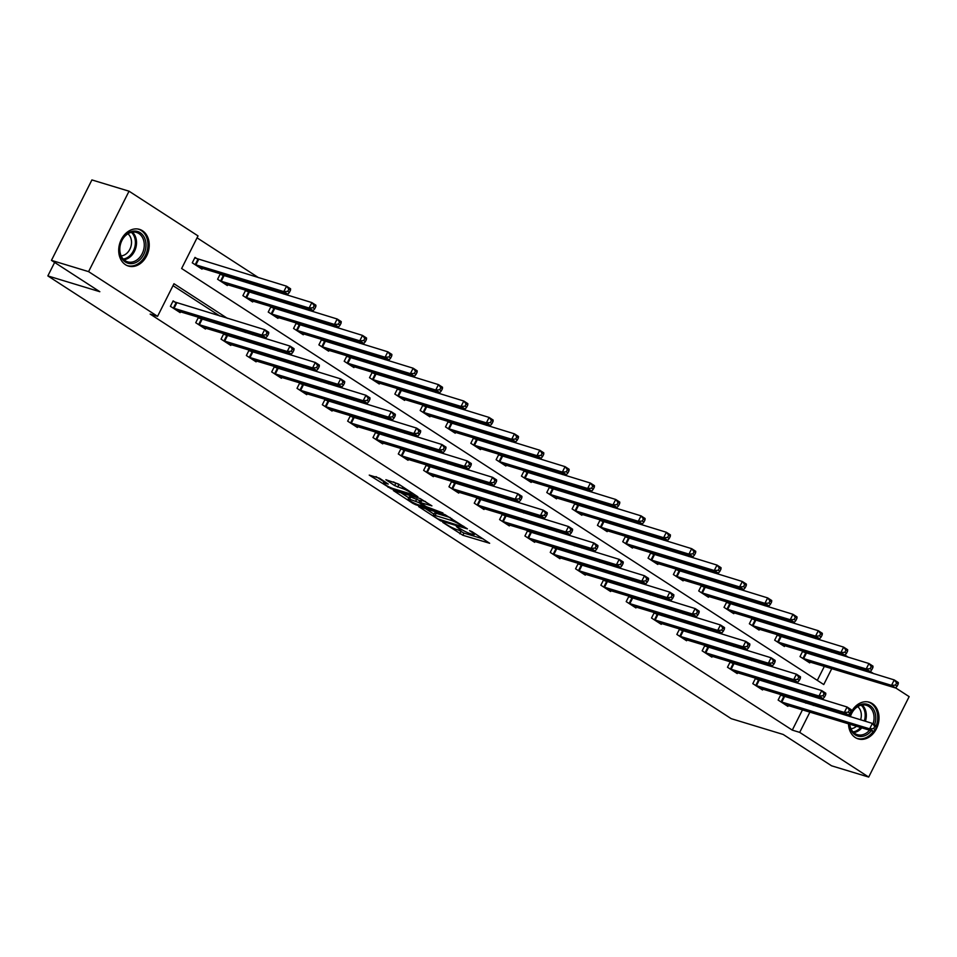 <?xml version="1.0" encoding="UTF-8"?>
<svg xmlns="http://www.w3.org/2000/svg" width="957" height="957" viewBox="0 0 957 957"><rect width="100%" height="100%" fill="white"/><g stroke="black" fill="none" stroke-linecap="round" stroke-linejoin="round"><path stroke-width="1.44" d="M442.792 522.402L462.865 535.262L489.661 543.277L472.04 531.673L469.504 530.609L472.184 532.475A7.716 1.065 -153.3 0 1 474.421 534.52A7.716 1.065 -153.3 0 1 472.626 534.365L470.437 533.695A7.716 1.065 -153.3 0 1 460.676 528.97L456.345 526.517L458.63 528.36A7.716 1.065 -153.3 0 1 460.855 530.405A7.716 1.065 -153.3 0 1 459.061 530.238L456.884 529.58A7.716 1.065 -153.3 0 1 447.11 524.855L442.792 522.402M142.497 230.769A19.164 14.857 -73.1 0 1 147.486 254.024A19.164 14.857 -73.1 0 1 128.394 266.058A19.164 14.857 -73.1 0 1 125.439 264.682A19.164 14.857 -73.1 0 1 120.45 241.427A19.164 14.857 -73.1 0 1 139.543 229.381A19.164 14.857 -73.1 0 1 142.497 230.769M849.493 716.446A19.164 14.857 -73.1 0 1 869.327 702.223A19.164 14.857 -73.1 0 1 872.294 703.598A19.164 14.857 -73.1 0 1 877.282 726.853A19.164 14.857 -73.1 0 1 858.19 738.888A19.164 14.857 -73.1 0 1 855.235 737.512A19.164 14.857 -73.1 0 1 848.5 723.815M379.51 478.225L369.235 475.103L391.09 488.752L417.886 496.779L398.387 483.955L385.886 479.732L394.631 485.582L402.084 488.393A6.448 0.885 -153.3 0 1 408.627 491.36A6.448 0.885 -153.3 0 1 412.108 494.051A6.448 0.885 -153.3 0 1 410.613 493.92L393.339 488.668A6.448 0.885 -153.3 0 1 386.795 485.701A6.448 0.885 -153.3 0 1 383.314 483.01A6.448 0.885 -153.3 0 1 384.81 483.153L388.255 484.075L379.51 478.225M895.656 687.904L909.15 696.636L868.693 777.072L831.573 765.803L783.197 734.462L731.22 718.671L47.85 275.915L99.827 291.706L51.451 260.364L88.582 271.632L129.039 191.197L198.027 235.9L181.627 268.51L823.762 684.554L831.777 668.608M868.693 777.072L799.705 732.38L809.909 712.092M227.371 318.322L173.971 283.727L157.57 316.336L150.141 314.075L792.288 730.119L799.705 732.38M157.57 316.336L88.582 271.632M418.652 506.612L440.639 520.859L467.435 528.886L444.885 514.579L418.652 506.612M412.814 503.334L393.315 490.51L420.111 498.537L431.906 505.858L420.147 502.533L426.176 506.624L442.924 512.952L415.864 504.806L412.814 503.334L413.173 502.604M54.633 262.421L47.85 275.915M792.288 730.119L802.492 709.831M805.83 703.18L806.296 702.271M802.361 693.418L799.298 691.433M777.036 677.006L773.974 675.032M751.712 660.605L748.649 658.619M726.387 644.193L723.336 642.219M701.074 627.792L698.012 625.806M675.75 611.379L672.687 609.406M650.425 594.979L647.363 592.993M625.1 578.566L622.05 576.592M599.776 562.166L596.725 560.18M574.463 545.765L571.401 543.779M549.139 529.353L546.076 527.367M523.814 512.952L520.752 510.966M498.489 496.539L495.439 494.554M473.165 480.139L470.114 478.153M447.852 463.726L444.79 461.752M422.527 447.326L419.465 445.34M397.203 430.913L394.14 428.939M371.878 414.513L368.828 412.527M346.566 398.1L343.503 396.126M321.241 381.699L318.179 379.714M295.916 365.287L292.854 363.313M270.592 348.886L267.529 346.901M245.267 332.474L242.217 330.5M219.954 316.073L173.002 285.653M783.496 696.325L780.864 694.626L778.137 700.057L787.874 706.374L788.305 705.524M758.171 679.925L755.552 678.214L752.812 683.657L762.55 689.961L762.98 689.112M732.847 663.512L730.227 661.813L727.487 667.244L737.225 673.561L737.656 672.711M707.534 647.111L704.902 645.401L702.163 650.844L711.912 657.148L712.331 656.299M682.209 630.699L679.578 629L676.85 634.431L686.588 640.747L687.006 639.898M656.885 614.298L654.253 612.6L651.526 618.031L661.263 624.335L661.694 623.486M631.56 597.886L628.94 596.187L626.201 601.618L635.938 607.934L636.369 607.085M606.236 581.485L603.616 579.786L600.876 585.217L610.614 591.522L611.045 590.672M580.923 565.073L578.291 563.374L575.564 568.805L585.301 575.121L585.72 574.272M555.598 548.672L552.967 546.973L550.239 552.404L559.977 558.709L560.407 557.871M530.274 532.259L527.642 530.561L524.914 535.992L534.652 542.308L535.083 541.459M504.949 515.859L502.329 514.16L499.59 519.591L509.327 525.907L509.758 525.058M479.636 499.458L477.005 497.748L474.265 503.191L484.015 509.495L484.433 508.646M454.312 483.046L451.68 481.347L448.953 486.778L458.69 493.094L459.109 492.245M428.987 466.645L426.355 464.935L423.628 470.377L433.365 476.682L433.796 475.832M403.663 450.233L401.031 448.534L398.303 453.965L408.041 460.281L408.472 459.432M378.338 433.832L375.718 432.121L372.979 437.564L382.716 443.869L383.147 443.019M353.025 417.419L350.394 415.721L347.654 421.152L357.404 427.468L357.822 426.619M327.701 401.019L325.069 399.308L322.342 404.751L332.079 411.055L332.498 410.206M302.376 384.606L299.744 382.908L297.017 388.339L306.754 394.655L307.185 393.805M277.051 368.206L274.432 366.495L271.692 371.938L281.43 378.242L281.86 377.393M251.727 351.793L249.107 350.095L246.368 355.526L256.105 361.842L256.536 360.992M226.414 335.393L223.782 333.694L221.043 339.125L230.793 345.429L231.211 344.58M201.09 318.98L198.458 317.281L195.73 322.712L205.468 329.029L205.887 328.179M175.765 302.579L173.133 300.881L170.406 306.312L180.143 312.616L180.574 311.767M815.651 638.618L812.601 636.632M790.326 622.217L787.276 620.232M765.014 605.805L761.951 603.819M739.689 589.404L736.627 587.419M714.365 572.992L711.302 571.006M689.04 556.591L685.99 554.605M663.727 540.179L660.665 538.205M638.403 523.778L635.34 521.792M613.078 507.366L610.016 505.392M587.754 490.965L584.691 488.979M562.429 474.552L559.378 472.579M537.116 458.152L534.054 456.166M511.792 441.739L508.729 439.765M486.467 425.339L483.405 423.353M461.142 408.926L458.092 406.952M435.818 392.526L432.767 390.54M410.505 376.125L407.443 374.139M385.181 359.712L382.118 357.727M359.856 343.312L356.794 341.326M334.531 326.899L331.481 324.913M309.219 310.499L306.156 308.513M283.894 294.086L280.832 292.1M258.569 277.686L197.046 237.826M817.302 680.367L824.36 666.347M827.697 659.708L828.164 658.799M831.501 652.148L831.956 651.239M805.363 652.853L802.732 651.143L800.004 656.586L809.742 662.89L810.172 662.041M780.039 636.441L777.419 634.742L774.68 640.173L784.417 646.489L784.848 645.64M754.714 620.04L752.094 618.33L749.355 623.773L759.092 630.077L759.523 629.227M729.401 603.628L726.77 601.929L724.03 607.36L733.78 613.676L734.198 612.827M704.077 587.227L701.445 585.517L698.718 590.959L708.455 597.264L708.874 596.414M678.752 570.815L676.121 569.116L673.393 574.547L683.131 580.863L683.561 580.014M653.428 554.414L650.808 552.703L648.068 558.146L657.806 564.451L658.237 563.601M628.103 538.001L625.483 536.303L622.744 541.734L632.481 548.05L632.912 547.201M602.79 521.601L600.159 519.89L597.431 525.333L607.169 531.637L607.587 530.788M577.466 505.188L574.834 503.49L572.107 508.921L581.844 515.237L582.275 514.388M552.141 488.788L549.509 487.089L546.782 492.52L556.519 498.824L556.95 497.975M526.817 472.375L524.197 470.677L521.457 476.108L531.195 482.424L531.625 481.574M501.504 455.975L498.872 454.276L496.133 459.707L505.882 466.011L506.301 465.174M476.179 439.562L473.548 437.863L470.82 443.294L480.558 449.611L480.976 448.761M450.855 423.161L448.223 421.463L445.495 426.894L455.233 433.198L455.664 432.361M425.53 406.749L422.91 405.05L420.171 410.493L429.908 416.797L430.339 415.948M400.205 390.348L397.586 388.65L394.846 394.081L404.584 400.397L405.014 399.548M374.893 373.948L372.261 372.237L369.522 377.68L379.271 383.984L379.69 383.135M349.568 357.535L346.936 355.837L344.209 361.267L353.946 367.584L354.365 366.734M324.244 341.135L321.612 339.424L318.884 344.867L328.622 351.171L329.052 350.322M298.919 324.722L296.299 323.023L293.56 328.454L303.297 334.771L303.728 333.921M273.594 308.321L270.975 306.611L268.235 312.054L277.973 318.358L278.403 317.509M248.282 291.909L245.65 290.21L242.911 295.641L252.66 301.957L253.079 301.108M222.957 275.508L220.325 273.798L217.598 279.241L227.335 285.545L227.766 284.696M197.632 259.096L195.001 257.397L192.273 262.828L202.011 269.144L202.441 268.295M51.451 260.364L91.908 179.928L129.039 191.197M845.019 655.09L848.404 657.28M870.344 671.491L873.729 673.692M835.126 661.957L835.581 661.048M838.93 654.397L839.385 653.487M809.778 695.667L806.727 693.693M784.465 679.267L781.402 677.281M759.14 662.854L756.078 660.88M733.816 646.453L730.753 644.468M708.491 630.041L705.441 628.067M683.178 613.64L680.116 611.655M657.854 597.24L654.791 595.254M632.529 580.827L629.467 578.841M607.205 564.427L604.142 562.441M581.88 548.014L578.829 546.028M556.567 531.614L553.505 529.628M531.243 515.201L528.18 513.215M505.918 498.8L502.856 496.815M480.593 482.388L477.531 480.414M455.269 465.987L452.218 464.001M429.956 449.575L426.894 447.601M404.632 433.174L401.569 431.188M379.307 416.762L376.245 414.788M353.982 400.361L350.932 398.375M328.658 383.948L325.607 381.975M303.345 367.548L300.283 365.562M278.02 351.135L274.958 349.161M252.696 334.735L249.633 332.749M813.259 705.441L813.713 704.531M458.547 530.082L463.954 533.085L483.273 538.958M425.566 508.717L433.928 514.136M437.875 518.873L463.044 526.9L460.64 524.986A7.716 1.065 -153.3 0 0 450.867 520.273L435.124 515.488A7.716 1.065 -153.3 0 0 433.33 515.321A7.716 1.065 -153.3 0 0 435.567 517.378L437.875 518.873M433.33 515.321L434.43 513.143A7.716 1.065 -153.3 0 1 436.225 513.311L450.292 517.581M408.783 497.843L400.792 492.664M425.518 501.54L421.236 500.355L420.147 502.533M409.656 499.219A6.448 0.885 -153.3 0 0 408.161 499.087A6.448 0.885 -153.3 0 0 411.642 501.779A6.448 0.885 -153.3 0 0 418.185 504.746L424.836 506.648L418.795 502.545L409.656 499.219L410.756 497.054A6.448 0.885 -153.3 0 0 409.249 496.91L408.161 499.087M410.756 497.054L420.901 501.025M393.363 481.885L400.744 485.486M376.017 476.61L383.948 481.754M807.11 661.191L895.585 687.987L891.529 685.356L894.257 679.925L802.468 651.669M896.589 682.927L894.257 679.925L898.324 682.556L898.216 683.98L896.589 682.927L895.501 685.104L897.116 686.157L898.216 683.98M895.501 685.104L891.529 685.356L802.624 658.284M897.116 686.157L895.585 687.987M780.756 701.756L869.662 728.839L873.717 731.471L785.242 704.663M780.601 695.141L872.389 723.408L876.456 726.028L876.349 727.464L874.722 726.411L873.633 728.588L875.248 729.641L876.349 727.464M873.633 728.588L869.662 728.839L872.389 723.408L874.722 726.411M873.717 731.471L875.248 729.641M850.211 716.661A16.58 12.86 -73.1 0 1 865.391 703.933A16.58 12.86 -73.1 0 1 875.751 719.006A16.58 12.86 -73.1 0 1 874.578 724.82M873.083 723.851A15.36 11.903 106.9 0 0 874.04 718.874A15.36 11.903 106.9 0 0 866.3 705.273A15.36 11.903 106.9 0 0 850.378 716.721M857.687 706.637A12.094 9.367 -73.1 0 1 861.3 716.027A12.094 9.367 -73.1 0 1 860.594 719.82M856.551 738.254A19.044 14.762 106.9 0 0 857.041 738.409A19.044 14.762 106.9 0 0 873.346 731.351M876.229 725.885A19.044 14.762 106.9 0 0 877.701 718.827A19.044 14.762 106.9 0 0 868.107 701.983A19.044 14.762 106.9 0 0 867.616 701.84M871.337 730.741A16.58 12.86 -73.1 0 1 857.759 736.065A16.58 12.86 -73.1 0 1 849.433 724.09M849.72 724.174A15.36 11.903 106.9 0 0 857.364 734.665A15.36 11.903 106.9 0 0 869.554 730.203M856.503 726.243A12.094 9.367 -73.1 0 1 850.976 728.744M140.165 232.683A16.58 12.86 -73.1 0 1 143.741 254.454A16.58 12.86 -73.1 0 1 125.403 262.039A16.58 12.86 -73.1 0 1 121.826 240.267A16.58 12.86 -73.1 0 1 140.165 232.683M125.2 260.723A15.36 11.903 106.9 0 0 127.568 261.823A15.36 11.903 106.9 0 0 142.868 252.181A15.36 11.903 106.9 0 0 138.873 233.544A15.36 11.903 106.9 0 0 136.504 232.443A15.36 11.903 106.9 0 0 121.204 242.085A15.36 11.903 106.9 0 0 125.2 260.723M127.891 233.795A12.094 9.367 -73.1 0 1 130.858 246.774A12.094 9.367 -73.1 0 1 121.18 255.914M126.755 265.412A19.044 14.762 106.9 0 0 127.245 265.579A19.044 14.762 106.9 0 0 146.206 253.617A19.044 14.762 106.9 0 0 141.253 230.517A19.044 14.762 106.9 0 0 138.31 229.142A19.044 14.762 106.9 0 0 137.82 228.998M781.797 644.779L870.26 671.587L866.205 668.955L868.944 663.524L777.156 635.257M871.265 666.527L868.944 663.524L872.999 666.144L872.892 667.579L871.265 666.527L870.176 668.704L871.803 669.744L872.892 667.579M870.176 668.704L866.205 668.955L777.311 641.872M871.803 669.744L870.26 671.587M756.473 628.378L844.947 655.174L840.88 652.542L843.619 647.111L751.831 618.856M845.94 650.114L843.619 647.111L847.675 649.743L847.567 651.167L845.94 650.114L844.852 652.291L846.478 653.344L847.567 651.167M844.852 652.291L840.88 652.542L751.987 625.471M846.478 653.344L844.947 655.174M755.444 685.356L844.337 712.439L848.392 715.058L759.93 688.262M755.288 678.74L847.077 706.996L851.132 709.627L851.024 711.051L849.397 709.998L848.309 712.175L849.936 713.228L851.024 711.051M848.309 712.175L844.337 712.439L847.077 706.996L849.397 709.998M848.392 715.058L849.936 713.228M730.119 668.955L819.013 696.026L823.08 698.658L734.605 671.85M729.964 662.328L821.752 690.595L825.807 693.227L825.7 694.65L824.073 693.598L822.984 695.775L824.611 696.828L825.7 694.65M822.984 695.775L819.013 696.026L821.752 690.595L824.073 693.598M823.08 698.658L824.611 696.828M731.148 611.966L819.623 638.774L815.567 636.142L818.295 630.711L726.507 602.443M820.628 633.713L818.295 630.711L822.35 633.331L822.242 634.766L820.628 633.713L819.527 635.891L821.154 636.943L822.242 634.766M819.527 635.891L815.567 636.142L726.662 609.059M821.154 636.943L819.623 638.774M705.823 595.565L794.298 622.361L790.243 619.729L792.97 614.298L701.182 586.043M795.303 617.301L792.97 614.298L797.037 616.93L796.93 618.354L795.303 617.301L794.202 619.478L795.829 620.531L796.93 618.354M794.202 619.478L790.243 619.729L701.337 592.658M795.829 620.531L794.298 622.361M680.499 579.152L768.973 605.96L764.918 603.329L767.658 597.898L675.869 569.63M769.978 600.9L767.658 597.898L771.713 600.518L771.605 601.953L769.978 600.9L768.89 603.077L770.505 604.13L771.605 601.953M768.89 603.077L764.918 603.329L676.025 576.258M770.505 604.13L768.973 605.96M704.795 652.542L793.7 679.626L797.755 682.245L709.281 655.449M704.639 645.927L796.427 674.183L800.483 676.814L800.375 678.238L798.76 677.197L797.659 679.362L799.286 680.415L800.375 678.238M797.659 679.362L793.7 679.626L796.427 674.183L798.76 677.197M797.755 682.245L799.286 680.415M679.47 636.142L768.375 663.213L772.431 665.845L683.956 639.037M679.314 629.527L771.103 657.782L775.158 660.414L775.062 661.837L773.435 660.785L772.335 662.962L773.962 664.014L775.062 661.837M772.335 662.962L768.375 663.213L771.103 657.782L773.435 660.785M772.431 665.845L773.962 664.014M654.157 619.729L743.051 646.812L747.106 649.432L658.631 622.636M653.99 613.114L745.778 641.369L749.845 644.001L749.738 645.425L748.111 644.384L747.022 646.549L748.637 647.602L749.738 645.425M747.022 646.549L743.051 646.812L745.778 641.369L748.111 644.384M747.106 649.432L748.637 647.602M628.833 603.329L717.726 630.4L721.781 633.032L633.319 606.236M628.677 596.713L720.465 624.969L724.521 627.601L724.413 629.024L722.786 627.971L721.698 630.149L723.325 631.201L724.413 629.024M721.698 630.149L717.726 630.4L720.465 624.969L722.786 627.971M721.781 633.032L723.325 631.201M603.508 586.916L692.401 613.999L696.469 616.619L607.994 589.823M603.353 580.301L695.141 608.556L699.196 611.188L699.088 612.624L697.474 611.571L696.373 613.736L698 614.789L699.088 612.624M696.373 613.736L692.401 613.999L695.141 608.556L697.474 611.571M696.469 616.619L698 614.789M578.184 570.516L667.089 597.587L671.144 600.218L582.669 573.422M578.028 563.9L669.816 592.156L673.872 594.787L673.764 596.211L672.149 595.158L671.048 597.335L672.675 598.388L673.764 596.211M671.048 597.335L667.089 597.587L669.816 592.156L672.149 595.158M671.144 600.218L672.675 598.388M552.859 554.103L641.764 581.186L645.819 583.818L557.345 557.01M552.703 547.488L644.492 575.743L648.559 578.375L648.451 579.81L646.824 578.758L645.736 580.923L647.351 581.976L648.451 579.81M645.736 580.923L641.764 581.186L644.492 575.743L646.824 578.758M645.819 583.818L647.351 581.976M527.546 537.702L616.44 564.774L620.495 567.405L532.02 540.609M527.391 531.087L619.179 559.343L623.234 561.974L623.127 563.398L621.5 562.345L620.411 564.522L622.026 565.575L623.127 563.398M620.411 564.522L616.44 564.774L619.179 559.343L621.5 562.345M620.495 567.405L622.026 565.575M502.222 521.29L591.115 548.373L595.17 551.005L506.708 524.197M502.066 514.675L593.854 542.93L597.91 545.562L597.802 546.997L596.175 545.945L595.087 548.11L596.713 549.162L597.802 546.997M595.087 548.11L591.115 548.373L593.854 542.93L596.175 545.945M595.17 551.005L596.713 549.162M476.897 504.889L565.79 531.96L569.858 534.592L481.383 507.796M476.742 498.274L568.53 526.529L572.585 529.161L572.477 530.585L570.862 529.532L569.762 531.709L571.389 532.762L572.477 530.585M569.762 531.709L565.79 531.96L568.53 526.529L570.862 529.532M569.858 534.592L571.389 532.762M451.572 488.477L540.478 515.56L544.533 518.192L456.058 491.384M451.417 481.861L543.205 510.129L547.26 512.749L547.153 514.184L545.538 513.131L544.437 515.309L546.064 516.349L547.153 514.184M544.437 515.309L540.478 515.56L543.205 510.129L545.538 513.131M544.533 518.192L546.064 516.349M426.248 472.076L515.153 499.147L519.208 501.779L430.734 474.983M426.092 465.461L517.881 493.716L521.948 496.348L521.84 497.772L520.213 496.719L519.125 498.896L520.74 499.949L521.84 497.772M519.125 498.896L515.153 499.147L517.881 493.716L520.213 496.719M519.208 501.779L520.74 499.949M400.935 455.664L489.828 482.747L493.884 485.378L405.409 458.57M400.78 449.048L492.568 477.316L496.623 479.935L496.516 481.371L494.889 480.318L493.8 482.495L495.415 483.548L496.516 481.371M493.8 482.495L489.828 482.747L492.568 477.316L494.889 480.318M493.884 485.378L495.415 483.548M375.611 439.263L464.504 466.334L468.571 468.966L380.096 442.17M375.455 432.648L467.243 460.903L471.299 463.535L471.191 464.958L469.564 463.906L468.475 466.083L470.102 467.136L471.191 464.958M468.475 466.083L464.504 466.334L467.243 460.903L469.564 463.906M468.571 468.966L470.102 467.136M350.286 422.85L439.191 449.934L443.247 452.565L354.772 425.757M350.13 416.235L441.919 444.503L445.974 447.122L445.866 448.558L444.251 447.505L443.151 449.682L444.778 450.735L445.866 448.558M443.151 449.682L439.191 449.934L441.919 444.503L444.251 447.505M443.247 452.565L444.778 450.735M324.961 406.45L413.867 433.533L417.922 436.153L329.447 409.357M324.806 399.835L416.594 428.09L420.649 430.722L420.554 432.145L418.927 431.093L417.826 433.27L419.453 434.322L420.554 432.145M417.826 433.27L413.867 433.533L416.594 428.09L418.927 431.093M417.922 436.153L419.453 434.322M299.637 390.049L388.542 417.12L392.597 419.752L304.123 392.944M299.481 383.422L391.269 411.689L395.337 414.321L395.229 415.745L393.602 414.692L392.514 416.869L394.128 417.922L395.229 415.745M392.514 416.869L388.542 417.12L391.269 411.689L393.602 414.692M392.597 419.752L394.128 417.922M274.324 373.637L363.217 400.72L367.273 403.34L278.81 376.544M274.169 367.021L365.957 395.277L370.012 397.909L369.904 399.332L368.278 398.291L367.189 400.457L368.816 401.509L369.904 399.332M367.189 400.457L363.217 400.72L365.957 395.277L368.278 398.291M367.273 403.34L368.816 401.509M248.999 357.236L337.893 384.307L341.96 386.939L253.485 360.131M248.844 350.621L340.632 378.876L344.687 381.508L344.58 382.932L342.953 381.879L341.864 384.056L343.491 385.109L344.58 382.932M341.864 384.056L337.893 384.307L340.632 378.876L342.953 381.879M341.96 386.939L343.491 385.109M655.186 562.752L743.649 589.548L739.594 586.928L742.333 581.485L650.545 553.23M744.654 584.488L742.333 581.485L746.388 584.117L746.281 585.54L744.654 584.488L743.565 586.665L745.192 587.718L746.281 585.54M743.565 586.665L739.594 586.928L650.7 559.845M745.192 587.718L743.649 589.548M629.862 546.339L718.336 573.147L714.269 570.516L717.008 565.085L625.22 536.817M719.341 568.087L717.008 565.085L721.064 567.716L720.956 569.14L719.341 568.087L718.24 570.264L719.867 571.317L720.956 569.14M718.24 570.264L714.269 570.516L625.376 543.444M719.867 571.317L718.336 573.147M604.537 529.939L693.012 556.735L688.956 554.115L691.684 548.672L599.895 520.417M694.016 551.687L691.684 548.672L695.739 551.304L695.631 552.727L694.016 551.687L692.916 553.852L694.543 554.904L695.631 552.727M692.916 553.852L688.956 554.115L600.051 527.032M694.543 554.904L693.012 556.735M579.212 513.538L667.687 540.334L663.632 537.702L666.359 532.271L574.571 504.016M668.692 535.274L666.359 532.271L670.426 534.903L670.319 536.327L668.692 535.274L667.603 537.451L669.218 538.504L670.319 536.327M667.603 537.451L663.632 537.702L574.726 510.631M669.218 538.504L667.687 540.334M553.888 497.126L642.362 523.922L638.307 521.302L641.046 515.859L549.258 487.603M643.367 518.873L641.046 515.859L645.102 518.491L644.994 519.926L643.367 518.873L642.279 521.039L643.894 522.091L644.994 519.926M642.279 521.039L638.307 521.302L549.414 494.219M643.894 522.091L642.362 523.922M528.575 480.725L617.038 507.521L612.982 504.889L615.722 499.458L523.934 471.203M618.043 502.461L615.722 499.458L619.777 502.09L619.669 503.514L618.043 502.461L616.954 504.638L618.581 505.691L619.669 503.514M616.954 504.638L612.982 504.889L524.089 477.818M618.581 505.691L617.038 507.521M503.25 464.312L591.725 491.12L587.658 488.489L590.397 483.046L498.609 454.79M592.73 486.06L590.397 483.046L594.453 485.678L594.345 487.113L592.73 486.06L591.629 488.226L593.256 489.278L594.345 487.113M591.629 488.226L587.658 488.489L498.764 461.406M593.256 489.278L591.725 491.12M477.926 447.912L566.4 474.708L562.345 472.076L565.073 466.645L473.284 438.39M567.405 469.648L565.073 466.645L569.128 469.277L569.02 470.7L567.405 469.648L566.305 471.825L567.932 472.878L569.02 470.7M566.305 471.825L562.345 472.076L473.44 445.005M567.932 472.878L566.4 474.708M452.601 431.499L541.076 458.307L537.021 455.676L539.748 450.233L447.96 421.977M542.081 453.247L539.748 450.233L543.815 452.864L543.708 454.3L542.081 453.247L540.992 455.412L542.607 456.465L543.708 454.3M540.992 455.412L537.021 455.676L448.115 428.592M542.607 456.465L541.076 458.307M427.289 415.099L515.751 441.895L511.696 439.263L514.435 433.832L422.647 405.577M516.756 436.835L514.435 433.832L518.491 436.464L518.383 437.887L516.756 436.835L515.667 439.012L517.294 440.064L518.383 437.887M515.667 439.012L511.696 439.263L422.803 412.192M517.294 440.064L515.751 441.895M401.964 398.686L490.439 425.494L486.371 422.862L489.111 417.431L397.322 389.164M491.431 420.434L489.111 417.431L493.166 420.051L493.058 421.487L491.431 420.434L490.343 422.611L491.97 423.652L493.058 421.487M490.343 422.611L486.371 422.862L397.478 395.779M491.97 423.652L490.439 425.494M376.639 382.286L465.114 409.082L461.059 406.45L463.786 401.019L371.998 372.763M466.119 404.021L463.786 401.019L467.841 403.651L467.734 405.074L466.119 404.021L465.018 406.199L466.645 407.251L467.734 405.074M465.018 406.199L461.059 406.45L372.153 379.379M466.645 407.251L465.114 409.082M351.315 365.873L439.789 392.681L435.734 390.049L438.462 384.618L346.673 356.351M440.794 387.621L438.462 384.618L442.517 387.238L442.421 388.674L440.794 387.621L439.694 389.798L441.321 390.839L442.421 388.674M439.694 389.798L435.734 390.049L346.829 362.966M441.321 390.839L439.789 392.681M325.99 349.472L414.465 376.268L410.409 373.637L413.137 368.206L321.349 339.95M415.47 371.208L413.137 368.206L417.204 370.838L417.096 372.261L415.47 371.208L414.381 373.386L415.996 374.438L417.096 372.261M414.381 373.386L410.409 373.637L321.516 346.566M415.996 374.438L414.465 376.268M300.677 333.06L389.14 359.868L385.085 357.236L387.824 351.805L296.036 323.538M390.145 354.808L387.824 351.805L391.88 354.425L391.772 355.86L390.145 354.808L389.056 356.985L390.683 358.038L391.772 355.86M389.056 356.985L385.085 357.236L296.192 330.153M390.683 358.038L389.14 359.868M275.353 316.659L363.827 343.455L359.76 340.824L362.5 335.393L270.711 307.137M364.82 338.395L362.5 335.393L366.555 338.024L366.447 339.448L364.82 338.395L363.732 340.572L365.359 341.625L366.447 339.448M363.732 340.572L359.76 340.824L270.867 313.752M365.359 341.625L363.827 343.455M250.028 300.247L338.503 327.055L334.448 324.423L337.175 318.992L245.387 290.725M339.508 321.995L337.175 318.992L341.23 321.612L341.123 323.047L339.508 321.995L338.407 324.172L340.034 325.224L341.123 323.047M338.407 324.172L334.448 324.423L245.542 297.352M340.034 325.224L338.503 327.055M224.704 283.846L313.178 310.642L309.123 308.022L311.85 302.579L220.062 274.324M314.183 305.582L311.85 302.579L315.918 305.211L315.81 306.635L314.183 305.582L313.095 307.759L314.709 308.812L315.81 306.635M313.095 307.759L309.123 308.022L220.218 280.939M314.709 308.812L313.178 310.642M223.675 340.824L312.58 367.907L316.635 370.526L228.161 343.73M223.519 334.208L315.308 362.464L319.363 365.096L319.255 366.519L317.64 365.478L316.54 367.644L318.167 368.696L319.255 366.519M316.54 367.644L312.58 367.907L315.308 362.464L317.64 365.478M316.635 370.526L318.167 368.696M198.35 324.423L287.256 351.494L291.311 354.126L202.836 327.33M198.195 317.808L289.983 346.063L294.05 348.695L293.943 350.118L292.316 349.066L291.215 351.243L292.842 352.296L293.943 350.118M291.215 351.243L287.256 351.494L289.983 346.063L292.316 349.066M291.311 354.126L292.842 352.296M199.379 267.434L287.854 294.242L283.798 291.61L286.538 286.179L194.75 257.911M288.858 289.181L286.538 286.179L290.593 288.811L290.485 290.234L288.858 289.181L287.77 291.359L289.385 292.411L290.485 290.234M287.77 291.359L283.798 291.61L194.905 264.539M289.385 292.411L287.854 294.242M173.038 308.01L261.931 335.094L265.986 337.713L177.512 310.917M172.87 301.395L264.658 329.651L268.726 332.282L268.618 333.718L266.991 332.665L265.902 334.83L267.517 335.883L268.618 333.718M265.902 334.83L261.931 335.094L264.658 329.651L266.991 332.665M265.986 337.713L267.517 335.883M463.954 533.085L462.865 535.262M460.903 531.614L459.815 533.791M440.974 520.189L440.639 520.859M451.752 518.527L450.867 520.273M436.225 513.311L435.124 515.488M421.798 500.403L420.697 502.581M416.247 504.04L415.864 504.806M419.896 500.379L418.795 502.545M416.845 498.896L415.745 501.073M385.384 482.029L384.81 483.153M402.861 486.85L402.084 488.393M398.77 484.888L397.681 487.053M395.72 483.405L394.631 485.582M391.473 487.986L391.09 488.752M388.398 486.563L388.04 487.28M806.344 653.224L803.617 658.655M805.674 652.973L802.947 658.416M781.079 701.888L783.807 696.457M781.749 702.139L784.477 696.696M862.161 704.974A15.36 11.903 -73.1 0 1 866.3 716.518A15.36 11.903 -73.1 0 1 865.415 721.291M864.315 720.944A14.845 11.508 106.9 0 0 865.164 716.326A14.845 11.508 106.9 0 0 861.156 705.165M861.814 727.858A15.36 11.903 -73.1 0 1 853.764 732.607M853.046 731.902A14.845 11.508 106.9 0 0 860.654 727.499M132.365 232.144A15.36 11.903 -73.1 0 1 135.691 248.246A15.36 11.903 -73.1 0 1 123.967 259.778M123.25 259.06A14.845 11.508 106.9 0 0 134.578 247.911A14.845 11.508 106.9 0 0 131.372 232.336M781.032 636.812L778.292 642.255M780.35 636.572L777.622 642.003M755.707 620.411L752.968 625.842M755.037 620.16L752.298 625.603M755.755 685.487L758.482 680.044M756.425 685.726L759.164 680.295M730.43 669.075L733.17 663.644M731.1 669.326L733.84 663.883M730.382 603.999L727.643 609.442M729.712 603.759L726.973 609.19M705.058 587.598L702.33 593.029M704.388 587.347L701.66 592.79M679.733 571.185L677.006 576.628M679.063 570.946L676.336 576.377M705.106 652.674L707.845 647.231M705.776 652.913L708.515 647.482M679.793 636.261L682.52 630.83M680.463 636.513L683.19 631.07M654.468 619.861L657.196 614.43M655.138 620.1L657.866 614.669M629.144 603.448L631.871 598.017M629.814 603.7L632.553 598.269M603.819 587.048L606.559 581.617M604.489 587.287L607.228 581.856M578.495 570.635L581.234 565.204M579.176 570.886L581.904 565.455M553.182 554.235L555.909 548.804M553.852 554.474L556.579 549.043M527.857 537.834L530.585 532.391M528.527 538.073L531.255 532.642M502.533 521.421L505.272 515.99M503.203 521.661L505.942 516.23M477.208 505.021L479.947 499.578M477.878 505.26L480.617 499.829M451.883 488.608L454.623 483.177M452.565 488.86L455.293 483.417M426.571 472.208L429.298 466.765M427.241 472.447L429.968 467.016M401.246 455.795L403.974 450.364M401.916 456.046L404.655 450.603M375.922 439.395L378.661 433.952M376.591 439.634L379.331 434.203M350.597 422.982L353.336 417.551M351.267 423.233L354.006 417.79M325.272 406.581L328.012 401.139M325.954 406.821L328.682 401.39M299.96 390.169L302.687 384.738M300.63 390.42L303.357 384.977M274.635 373.768L277.363 368.325M275.305 374.008L278.044 368.577M249.31 357.356L252.05 351.925M249.98 357.607L252.72 352.164M654.421 554.785L651.681 560.216M653.739 554.534L651.011 559.977M629.096 538.372L626.357 543.815M628.426 538.133L625.687 543.564M603.771 521.972L601.044 527.403M603.101 521.732L600.362 527.163M578.447 505.559L575.719 511.002M577.777 505.32L575.049 510.751M553.122 489.159L550.395 494.59M552.452 488.919L549.725 494.35M527.809 472.758L525.07 478.189M527.14 472.507L524.4 477.938M502.485 456.345L499.745 461.776M501.815 456.106L499.075 461.537M477.16 439.945L474.433 445.376M476.49 439.694L473.751 445.125M451.836 423.532L449.108 428.963M451.166 423.293L448.438 428.724M426.523 407.132L423.784 412.563M425.841 406.881L423.114 412.323M401.198 390.719L398.459 396.15M400.528 390.48L397.789 395.911M375.874 374.319L373.134 379.75M375.204 374.067L372.464 379.51M350.549 357.906L347.822 363.349M349.879 357.667L347.152 363.098M325.224 341.505L322.497 346.936M324.555 341.254L321.827 346.697M299.912 325.093L297.172 330.536M299.23 324.854L296.503 330.285M274.587 308.692L271.848 314.123M273.917 308.441L271.178 313.884M249.263 292.28L246.535 297.723M248.593 292.041L245.853 297.471M223.938 275.879L221.211 281.31M223.268 275.628L220.541 281.071M223.986 340.955L226.725 335.524M224.656 341.194L227.395 335.763M198.673 324.543L201.401 319.112M199.343 324.794L202.071 319.351M198.613 259.467L195.886 264.91M197.943 259.227L195.216 264.658M173.349 308.142L176.076 302.711M174.018 308.381L176.746 302.95M461.358 529.412L460.855 530.405M474.911 533.539L474.421 534.52M463.75 526.302L463.427 526.936M425.171 505.978L424.836 506.648M384.2 481.251L383.314 483.01M412.575 493.142L412.108 494.051"/></g></svg>
